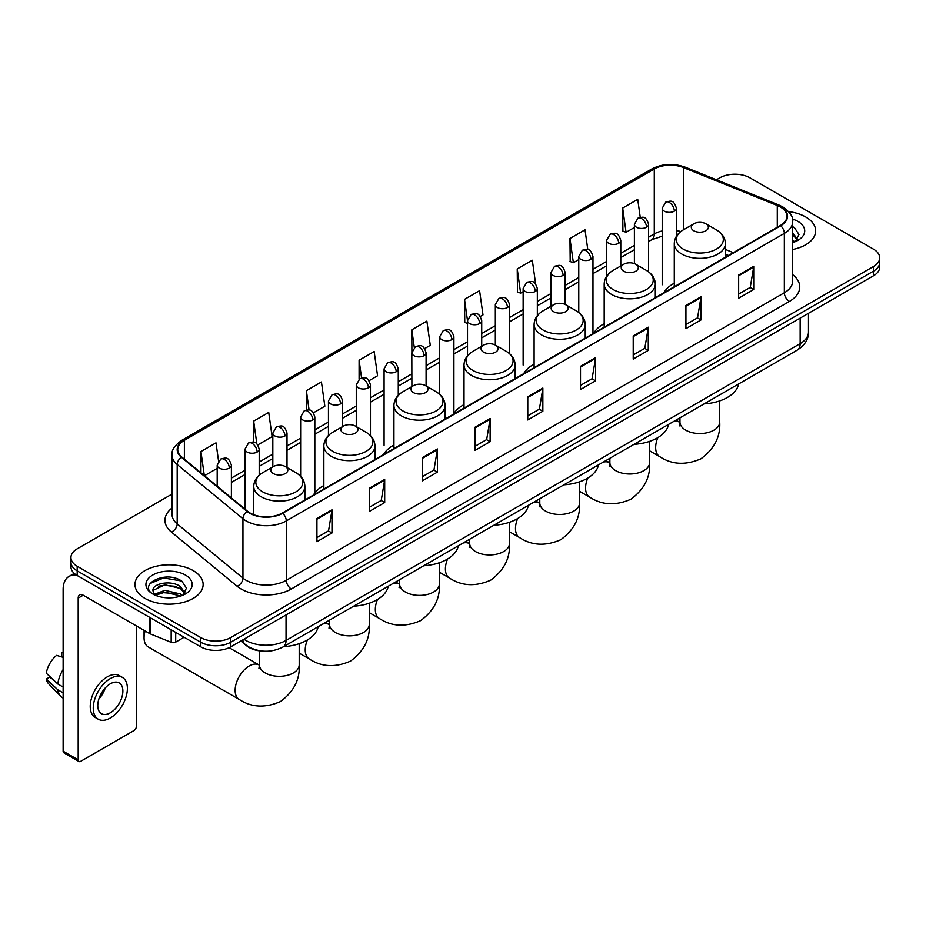 <?xml version="1.0" encoding="UTF-8"?>
<svg xmlns="http://www.w3.org/2000/svg" width="926" height="926" viewBox="0 0 926 926"><rect width="100%" height="100%" fill="white"/><g stroke="black" fill="none" stroke-linecap="round" stroke-linejoin="round"><path stroke-width="1.39" d="M323.845 485.548A37.63 21.726 0 0 0 313.463 495.051M393.932 445.082A37.63 21.726 0 0 0 383.549 454.585M464.019 404.616A37.63 21.726 0 0 0 453.636 414.119M534.105 364.15A37.63 21.726 0 0 0 523.734 373.653M604.192 323.683A37.63 21.726 0 0 0 593.821 333.186M674.29 283.217A37.63 21.726 0 0 0 663.907 292.72M728.299 255.541L725.405 254.372M262.729 651.117A21.298 12.293 180 0 1 246.767 645.908L240.853 641.035M172.062 494.079L77.182 548.852A21.298 12.293 0 0 0 70.943 557.545L70.943 566.828A21.298 12.293 0 0 0 77.182 575.521L200.687 646.823A21.298 12.293 0 0 0 230.817 646.823L873.461 275.798A21.298 12.293 0 0 0 879.7 267.105L879.7 262.463A21.298 12.293 0 0 1 873.461 271.156A21.298 12.293 0 0 0 879.7 262.463L879.7 257.833A21.298 12.293 0 0 0 873.461 249.129L749.956 177.827A21.298 12.293 0 0 0 719.826 177.827L716.423 179.783M70.943 557.545A21.298 12.293 0 0 0 77.182 566.249L200.687 637.551A21.298 12.293 0 0 0 230.817 637.551L230.817 642.193L873.461 271.156L230.817 642.193A21.298 12.293 0 0 1 200.687 642.193A21.298 12.293 0 0 0 230.817 642.193L230.817 646.823M77.182 566.249L77.182 570.879L200.687 642.193L77.182 570.879A21.298 12.293 0 0 1 70.943 562.186A21.298 12.293 0 0 0 77.182 570.879L77.182 575.521M805.678 216.962A34.077 19.677 0 0 0 788.663 211.626A34.077 19.677 0 0 1 805.678 216.962A34.077 19.677 0 0 1 815.667 230.875A34.077 19.677 0 0 0 805.678 216.962M193.164 570.59A34.077 19.677 0 0 0 156.019 566.33A34.077 19.677 0 0 0 134.976 584.503A34.077 19.677 0 0 0 144.965 598.416A34.077 19.677 0 0 0 182.109 602.687A34.077 19.677 0 0 0 203.141 584.503A34.077 19.677 0 0 0 193.164 570.59A34.077 19.677 0 0 0 156.019 566.33A34.077 19.677 0 0 0 134.976 584.503A34.077 19.677 0 0 0 144.965 598.416A34.077 19.677 0 0 0 182.109 602.687A34.077 19.677 0 0 0 203.141 584.503A34.077 19.677 0 0 0 193.164 570.59M780.329 206.961A22.722 13.114 180 0 1 786.984 216.233A22.722 13.114 180 0 1 780.329 225.504L282.28 513.05A22.722 13.114 180 0 1 247.601 511.302L181.843 457.085A22.722 13.114 180 0 1 177.734 449.561A22.722 13.114 180 0 1 184.39 440.29L654.288 168.995A22.722 13.114 180 0 1 683.388 167.525L777.296 205.491A22.722 13.114 180 0 1 780.329 206.961M780.734 206.718A23.289 13.45 0 0 0 777.62 205.213L683.712 167.259A23.289 13.45 0 0 0 653.895 168.764L183.996 440.058A23.289 13.45 0 0 0 181.38 457.27L247.138 511.488A23.289 13.45 0 0 0 282.685 513.282L780.734 225.736A23.289 13.45 0 0 0 780.734 206.718M316.923 518.502L316.923 541.698L331.983 532.994L331.983 509.809L316.923 518.502M316.923 537.578L328.522 530.876L331.925 510.573A5.683 3.276 -120 0 0 331.983 509.809M328.417 530.945L331.983 532.994M369.636 488.071L369.636 511.256L384.695 502.563L384.695 479.367L369.636 488.071M369.636 507.147L381.234 500.445L384.637 480.143A5.683 3.276 -120 0 0 384.695 479.367M381.142 500.503L384.695 502.563M422.36 457.629L422.36 480.825L437.419 472.121L437.419 448.936L422.36 457.629M422.36 476.705L433.958 470.014L437.361 449.7A5.683 3.276 -120 0 0 437.419 448.936M433.854 470.072L437.419 472.121M475.073 427.199L475.073 450.383L490.132 441.69L490.132 418.506L475.073 427.199M475.073 446.274L486.671 439.572L490.074 419.27A5.683 3.276 -120 0 0 490.132 418.506M486.567 439.63L490.132 441.69M738.659 275.022L738.659 298.207L753.718 289.514L753.718 266.318L738.659 275.022M738.659 294.098L750.257 287.396L753.66 267.093A5.683 3.276 -120 0 0 753.718 266.318M750.153 287.454L753.718 289.514M685.934 305.453L685.934 328.637L701.005 319.945L701.005 296.76L685.934 305.453M685.934 324.528L697.544 317.826L700.936 297.524A5.683 3.276 -120 0 0 701.005 296.76M697.44 317.884L701.005 319.945M633.222 335.883L633.222 359.08L648.281 350.387L648.281 327.191L633.222 335.883M633.222 354.959L644.82 348.269L648.223 327.966A5.683 3.276 -120 0 0 648.281 327.191M644.716 348.326L648.281 350.387M580.509 366.326L580.509 389.51L595.568 380.817L595.568 357.633L580.509 366.326M580.509 385.401L592.108 378.699L595.511 358.397A5.683 3.276 -120 0 0 595.568 357.633M592.003 378.757L595.568 380.817M527.785 396.756L527.785 419.953L542.856 411.248L542.856 388.063L527.785 396.756M527.785 415.832L539.395 409.142L542.786 388.839A5.683 3.276 -120 0 0 542.856 388.063M539.291 409.199L542.856 411.248M792.668 249.476A34.077 19.677 0 0 0 815.667 230.875A34.077 19.677 0 0 1 792.668 249.476M230.817 637.551L873.461 266.526A21.298 12.293 0 0 0 879.7 257.833M313.439 412.788L324.841 406.201L321.438 381.975L306.379 390.668L306.379 410.056M257.81 444.908L272.128 436.644L268.725 412.417L253.666 421.11L253.666 442.211M218.559 461.009L216.001 442.848L200.942 451.541L200.942 472.827M480.328 316.437L482.99 314.898L479.587 290.671L464.528 299.364L464.771 322.41M535.633 283.923L532.311 260.229L517.24 268.934L517.484 291.979M587.802 249.603L585.024 229.798L569.965 238.491L570.208 261.549M640.26 217.332L637.736 199.356L622.677 208.061L622.92 231.106M369.069 380.679L377.553 375.771L374.162 351.544L359.091 360.237L359.091 379.232M424.698 348.558L430.277 345.34L426.874 321.102L411.815 329.806L411.896 352.945M411.896 386.57L411.815 352.76M411.815 329.806L414.292 347.47M467.514 323.44L464.528 322.329M464.528 299.364L467.514 320.685A7.095 4.098 0 0 0 469.598 323.568A7.095 4.098 0 0 0 479.645 323.568A7.095 4.098 0 0 0 481.717 320.674C478.835 311.564 476.033 313.382 471.068 314.516A7.095 4.098 60 0 1 474.621 314.875A7.095 4.098 -120 0 1 479.645 323.568M517.24 268.934L520.644 293.16L523.144 291.713M520.644 293.16L517.24 291.887M569.965 238.491L573.368 262.718L578.773 259.593M573.368 262.718L569.965 261.456M622.677 208.061L626.08 232.287L634.403 227.483M626.08 232.287L622.677 231.014M359.091 360.237L361.591 378.028M306.379 390.668L309.099 410.056M253.666 421.11L256.849 443.855M204.438 475.721L217.193 468.359M200.942 451.541L204.322 475.617M792.668 240.158L794.809 241.836M792.668 241.999L793.269 242.404M792.668 232.796L797.541 239.336M792.668 234.637L797.17 239.822M792.668 242.6A23.15 13.369 0 0 0 797.946 240.32A23.15 13.369 0 0 0 797.946 221.418A23.15 13.369 0 0 0 792.401 219.057M795.353 241.617L798.976 234.498L794.392 227.576M792.668 226.72L794.08 227.368M693.817 230.759A8.519 4.919 0 0 0 705.867 230.759A8.519 4.919 0 0 0 705.867 223.791L716.446 229.903A23.486 13.554 0 0 1 716.446 249.082A23.486 13.554 0 0 1 683.238 249.082A23.486 13.554 0 0 1 683.238 229.903C677.462 233.34 674.475 237.901 674.29 243.596A25.558 14.758 0 0 0 681.768 254.025A25.558 14.758 0 0 0 709.629 257.22A25.558 14.758 0 0 0 725.405 243.596C725.22 237.901 722.234 233.34 716.446 229.903L705.867 223.791A8.519 4.919 0 0 0 693.817 223.791A8.519 4.919 0 0 0 693.817 230.759M704.084 403.898A39.054 22.548 0 0 0 738.67 383.931M623.73 271.214A8.519 4.919 0 0 0 635.78 271.214A8.519 4.919 0 0 0 635.78 264.257L646.36 270.369A23.486 13.554 0 0 1 646.36 289.537A23.486 13.554 0 0 1 613.151 289.537A23.486 13.554 0 0 1 613.151 270.369C607.375 273.807 604.389 278.367 604.192 284.05A25.558 14.758 0 0 0 611.681 294.491A25.558 14.758 0 0 0 639.542 297.686A25.558 14.758 0 0 0 655.319 284.05C655.133 278.367 652.147 273.807 646.36 270.369L635.78 264.257A8.519 4.919 0 0 0 623.73 264.257A8.519 4.919 0 0 0 623.73 271.214M633.997 444.364A39.054 22.548 0 0 0 668.584 424.397M553.644 311.68A8.519 4.919 0 0 0 565.693 311.68A8.519 4.919 0 0 0 565.693 304.723L576.273 310.835A23.486 13.554 0 0 1 576.273 330.003A23.486 13.554 0 0 1 543.064 330.003A23.486 13.554 0 0 1 543.064 310.835C537.288 314.273 534.302 318.833 534.105 324.517A25.558 14.758 0 0 0 541.594 334.957A25.558 14.758 0 0 0 569.455 338.152A25.558 14.758 0 0 0 585.232 324.517C585.047 318.833 582.06 314.273 576.273 310.835L565.693 304.723A8.519 4.919 0 0 0 553.644 304.723A8.519 4.919 0 0 0 553.644 311.68M563.911 484.83A39.054 22.548 0 0 0 598.485 464.864M483.557 352.146A8.519 4.919 0 0 0 495.607 352.146A8.519 4.919 0 0 0 495.607 345.19L506.186 351.301A23.486 13.554 0 0 1 506.186 370.469A23.486 13.554 0 0 1 472.978 370.469A23.486 13.554 0 0 1 472.978 351.301C467.19 354.739 464.204 359.3 464.019 364.983A25.558 14.758 0 0 0 471.508 375.424A25.558 14.758 0 0 0 499.369 378.618A25.558 14.758 0 0 0 515.145 364.983C514.949 359.3 511.974 354.739 506.186 351.301L495.607 345.19A8.519 4.919 0 0 0 483.557 345.19A8.519 4.919 0 0 0 483.557 352.146M493.824 525.297A39.054 22.548 0 0 0 528.399 505.33M413.471 392.612A8.519 4.919 0 0 0 425.52 392.612A8.519 4.919 0 0 0 425.52 385.656L436.1 391.767A23.486 13.554 0 0 1 436.1 410.936A23.486 13.554 0 0 1 402.891 410.936A23.486 13.554 0 0 1 402.891 391.767C397.104 395.205 394.117 399.766 393.932 405.449A25.558 14.758 0 0 0 401.421 415.89A25.558 14.758 0 0 0 429.27 419.084A25.558 14.758 0 0 0 445.059 405.449C444.862 399.766 441.876 395.205 436.1 391.767L425.52 385.656A8.519 4.919 0 0 0 413.471 385.656A8.519 4.919 0 0 0 413.471 392.612M423.738 565.763A39.054 22.548 0 0 0 458.312 545.796M343.384 433.079A8.519 4.919 0 0 0 355.434 433.079A8.519 4.919 0 0 0 355.434 426.122L366.013 432.234A23.486 13.554 0 0 1 366.013 451.402A23.486 13.554 0 0 1 332.804 451.402A23.486 13.554 0 0 1 332.804 432.234C327.017 435.66 324.031 440.232 323.845 445.915A25.558 14.758 0 0 0 331.334 456.356A25.558 14.758 0 0 0 359.184 459.551A25.558 14.758 0 0 0 374.961 445.915C374.775 440.232 371.789 435.66 366.013 432.234L355.434 426.122A8.519 4.919 0 0 0 343.384 426.122A8.519 4.919 0 0 0 343.384 433.079M353.639 606.229A39.054 22.548 0 0 0 388.225 586.262M145.127 630.976A19.886 11.482 120 0 0 144.062 637.783L144.062 631.983A12.779 7.373 -60 0 1 144.155 630.421M144.062 637.783A19.886 11.482 120 0 0 148.172 646.892L239.255 699.466A19.886 11.482 -60 0 1 236.199 683.538A19.886 11.482 -60 0 1 249.187 666.014A19.886 11.482 -60 0 1 259.13 665.03L259.43 665.204M273.286 473.545A8.519 4.919 0 0 0 285.335 473.545A8.519 4.919 0 0 0 285.335 466.588L295.915 472.7A23.486 13.554 0 0 1 295.915 491.868A23.486 13.554 0 0 1 262.718 491.868A23.486 13.554 0 0 1 262.718 472.7C256.93 476.126 253.944 480.687 253.759 486.381A25.558 14.758 0 0 0 261.236 496.811A25.558 14.758 0 0 0 289.097 500.017A25.558 14.758 0 0 0 304.874 486.381C304.689 480.687 301.702 476.126 295.915 472.7L285.335 466.588A8.519 4.919 0 0 0 273.286 466.588A8.519 4.919 0 0 0 273.286 473.545M283.553 646.695A39.054 22.548 0 0 0 318.139 626.728M175.709 632.4L175.709 642.123L184.124 637.262M76.939 575.382A28.405 16.402 -120 0 0 69.01 576.435A28.405 16.402 -120 0 0 63.13 589.434L63.13 751.183L78.189 759.876L78.189 598.127A7.095 4.098 60 0 1 79.659 594.874A7.095 4.098 60 0 1 83.213 595.233L149.769 633.662L149.769 617.422M78.189 759.876A3.554 2.049 120 0 0 78.918 761.508L63.859 752.803A3.554 2.049 -60 0 1 63.13 751.183M78.918 761.508A3.554 2.049 120 0 0 80.701 761.322L133.923 730.602A3.554 2.049 120 0 0 136.423 726.25L136.423 625.953M175.709 642.123A3.554 2.049 180 0 1 171.171 642.343L150.244 633.882A3.554 2.049 180 0 1 149.769 633.662M110.321 712.8A17.756 10.244 120 0 0 121.919 697.162A17.756 10.244 120 0 0 119.199 682.937A17.756 10.244 120 0 0 110.321 683.816A17.756 10.244 120 0 0 98.723 699.454A17.756 10.244 120 0 0 101.443 713.68A17.756 10.244 120 0 0 110.321 712.8M98.851 699.049A17.756 10.244 120 0 0 105.217 688.006M63.13 652.957L61.625 652.506L61.625 656.071L63.13 656.939M122.394 677.404L119.385 675.667A24.145 13.936 120 0 0 107.312 676.86A24.145 13.936 120 0 0 91.535 698.135A24.145 13.936 120 0 0 95.239 717.476L98.249 719.213A24.145 13.936 120 0 0 110.321 718.02A24.145 13.936 120 0 0 126.086 696.746A24.145 13.936 120 0 0 122.394 677.404A24.145 13.936 120 0 0 110.321 678.596A24.145 13.936 120 0 0 94.545 699.871A24.145 13.936 120 0 0 98.249 719.213M63.13 669.556A23.428 13.531 120 0 0 57.794 683.99L46.3 673.237A18.462 10.661 120 0 1 56.602 655.4L63.13 657.379M63.13 687.069L57.794 683.99M52.516 679.059L49.391 677.253L46.3 679.036L57.794 689.789L63.13 692.868M57.794 689.789A23.428 13.531 120 0 0 60.688 696.34A23.428 13.531 120 0 0 62.459 697.729L63.13 698.123M63.13 652.078A18.462 10.661 120 0 0 61.625 652.506M46.3 679.036A18.462 10.661 120 0 0 48.488 683.631L60.688 696.34M165.21 597.687L170.569 597.837M154.573 594.284L164.909 590.348L180.408 593.971L182.283 595.476M155.522 595.279L164.909 592.189L180.744 596.043M154.735 595.001L153.079 591.112A16.043 9.26 0 0 0 155.672 595.406M185.015 592.976L180.408 586.609C170.778 579.421 150.961 583.855 153.079 591.112L153.021 590.406M153.114 591.344L153.566 590.151L164.909 584.827L180.408 588.45L184.656 593.45M182.839 595.244L186.462 588.126L181.878 581.215C165.638 569.548 136.77 584.919 153.438 594.353L154.26 594.862M185.431 575.058A23.15 13.369 0 0 0 152.697 575.058A23.15 13.369 0 0 0 152.697 593.96A23.15 13.369 0 0 0 185.431 593.96A23.15 13.369 0 0 0 185.431 575.058M150.058 583.542L163.647 577.963L181.565 581.007M158.543 586.251L163.647 585.325L176.438 586.424M158.543 593.612L163.647 592.686L176.438 593.786M243.966 639.229A28.405 16.402 0 0 0 245.876 640.445A28.405 16.402 0 0 0 286.041 640.445L800.157 343.627A28.405 16.402 0 0 0 808.479 332.029C808.687 339.078 804.937 345.109 797.217 350.132L283.101 646.95A14.203 8.195 60 0 0 286.041 640.445L286.041 614.945M800.157 318.116L800.157 343.627A14.203 8.195 60 0 1 797.217 350.132M242.82 639.901A14.203 9.503 129.5 0 0 245.297 644.519L240.98 640.954M873.461 275.798L873.461 266.526M200.687 646.823L200.687 637.551M792.668 274.663A35.501 20.499 180 0 1 789.369 301.448L291.32 588.994A7.095 4.098 60 0 1 286.296 580.301L784.345 292.755A28.405 16.402 0 0 0 792.668 281.157L792.668 221.8A28.405 16.402 180 0 1 784.345 233.387A7.095 4.098 -120 0 0 780.734 225.736M291.32 588.994A35.501 20.499 180 0 1 241.107 588.994A35.501 20.499 180 0 1 237.125 586.262L171.379 532.045A35.501 20.499 180 0 1 172.062 507.992M246.131 580.301A28.405 16.402 0 0 0 286.296 580.301L286.296 520.933A28.405 16.402 180 0 1 242.948 518.745L177.19 464.528A28.405 16.402 180 0 1 172.062 455.129L172.062 514.497A28.405 16.402 0 0 0 177.19 523.896L242.948 578.113A28.405 16.402 0 0 0 246.131 580.301M792.668 221.8C793.605 217.355 790.353 212.413 782.875 206.949L779.136 205.144A7.095 3.322 112 0 0 777.62 205.213M779.136 205.144L685.24 167.178C673.48 163.011 662.31 163.624 651.742 168.995A7.095 4.098 60 0 1 653.895 168.764M183.996 440.058A7.095 4.098 -120 0 0 181.843 440.278C174.482 445.58 171.217 450.534 172.062 455.129M181.38 457.27A7.095 4.746 129.5 0 0 177.19 464.528L177.19 523.896A7.095 4.746 -50.5 0 1 171.379 532.045M685.24 167.178A7.095 3.322 112 0 0 683.712 167.259M247.138 511.488A7.095 4.746 129.5 0 0 242.948 518.745L242.948 578.113A7.095 4.746 -50.5 0 1 237.125 586.262M282.685 513.282A7.095 4.098 60 0 1 286.296 520.933L784.345 233.387L784.345 292.755A7.095 4.098 60 0 0 789.369 301.448M184.39 440.29L184.39 459.18M777.296 205.491L777.296 227.264M683.388 167.525L683.388 229.822M733.323 252.648L725.405 249.441M680.784 231.546A22.722 13.114 0 0 0 676.42 230.562M662.217 230.956A22.722 13.114 0 0 0 654.288 233.919L648.605 237.206M654.288 168.995L654.288 233.919A12.779 7.373 60 0 1 651.649 239.776L648.605 241.524M634.403 245.402L620.79 253.261M606.588 261.468L592.976 269.327M578.773 277.522L565.161 285.382M550.958 293.577L537.346 301.436M523.144 309.643L509.531 317.502M495.329 325.697L481.717 333.557M467.514 341.752L453.902 349.611M439.7 357.818L426.087 365.677M411.896 373.873L398.273 381.732M384.082 389.927L370.458 397.786M356.267 405.993L342.643 413.853M328.452 422.048L314.828 429.907M300.637 438.102L287.014 445.962M272.823 454.168L259.199 462.028M245.008 470.223L231.396 478.082M527.785 397.497L542.786 388.839M580.509 367.055L595.511 358.397M633.222 336.624L648.223 327.966M685.934 306.182L700.936 297.524M738.659 275.751L753.66 267.093M475.073 427.928L490.074 419.27M422.36 458.37L437.361 449.7M369.636 488.801L384.637 480.143M316.923 519.243L331.925 510.573M719.722 400.889L719.722 422.071A19.886 11.482 180 0 1 713.9 430.185A19.886 11.482 180 0 1 685.784 430.185A19.886 11.482 180 0 1 679.962 422.071L679.429 425.879M673.225 421.712A19.886 11.482 -60 0 1 679.661 422.244L679.962 422.418M719.722 422.071C720.59 436.667 714.328 448.902 700.959 458.787C685.726 465.419 671.998 464.725 659.787 456.68A19.886 11.482 -60 0 1 657.854 437.604M649.635 441.355L649.635 462.537A19.886 11.482 180 0 1 643.813 470.651A19.886 11.482 180 0 1 615.697 470.651A19.886 11.482 180 0 1 609.875 462.537L609.343 466.345M603.139 462.178A19.886 11.482 -60 0 1 609.574 462.711L609.875 462.873M649.635 462.537C650.492 477.133 644.241 489.368 630.872 499.253C615.64 505.885 601.912 505.179 589.688 497.146A19.886 11.482 -60 0 1 587.767 478.071M579.549 481.821L579.549 503.003A19.886 11.482 180 0 1 573.726 511.117A19.886 11.482 180 0 1 545.611 511.117A19.886 11.482 180 0 1 539.789 503.003L539.256 506.811M533.052 502.644A19.886 11.482 -60 0 1 539.488 503.177L539.789 503.339M579.549 503.003C580.405 517.599 574.155 529.834 560.786 539.719C545.553 546.352 531.825 545.645 519.602 537.612A19.886 11.482 -60 0 1 517.68 518.537M509.462 522.287L509.462 543.458A19.886 11.482 180 0 1 503.64 551.583A19.886 11.482 180 0 1 475.524 551.583A19.886 11.482 180 0 1 469.702 543.458L469.169 547.278M462.954 543.111A19.886 11.482 -60 0 1 469.401 543.643L469.702 543.805M509.462 543.458C510.319 558.065 504.068 570.3 490.699 580.185C475.466 586.818 461.738 586.112 449.515 578.067A19.886 11.482 -60 0 1 447.594 559.003M439.375 562.753L439.375 583.924A19.886 11.482 180 0 1 433.553 592.05A19.886 11.482 180 0 1 405.438 592.05A19.886 11.482 180 0 1 399.615 583.924L399.083 587.744M392.867 583.577A19.886 11.482 -60 0 1 399.314 584.098L399.604 584.271M439.375 583.924C440.232 598.52 433.981 610.766 420.612 620.652C405.38 627.284 391.652 626.578 379.428 618.533A19.886 11.482 -60 0 1 377.507 599.469M369.289 603.22L369.289 624.39A19.886 11.482 180 0 1 363.467 632.504A19.886 11.482 180 0 1 335.351 632.504A19.886 11.482 180 0 1 329.529 624.39L328.985 628.198M322.78 624.043A19.886 11.482 -60 0 1 329.216 624.564L329.517 624.737M369.289 624.39C370.145 638.986 363.883 651.233 350.526 661.118C335.281 667.75 321.565 667.044 309.342 658.999A19.886 11.482 -60 0 1 307.409 639.935M299.202 643.686L299.202 664.856A19.886 11.482 180 0 1 293.368 672.97A19.886 11.482 180 0 1 265.253 672.97A19.886 11.482 180 0 1 259.43 664.856L258.898 668.665M674.336 211.163A7.095 4.098 0 0 0 676.42 208.257C673.538 199.148 670.737 200.965 665.771 202.111A7.095 4.098 60 0 1 669.324 202.458A7.095 4.098 -120 0 1 674.336 211.163A7.095 4.098 0 0 1 664.301 211.163A7.095 4.098 0 0 1 662.217 208.257L665.771 202.111M646.522 227.217A7.095 4.098 0 0 0 648.605 224.323C645.723 215.214 642.922 217.02 637.956 218.166A7.095 4.098 60 0 1 641.51 218.524A7.095 4.098 -120 0 1 646.522 227.217A7.095 4.098 0 0 1 636.486 227.217A7.095 4.098 0 0 1 634.403 224.323L637.956 218.166M618.718 243.272A7.095 4.098 0 0 0 620.79 240.378C617.908 231.269 615.107 233.086 610.141 234.232A7.095 4.098 60 0 1 613.695 234.579A7.095 4.098 -120 0 1 618.718 243.272A7.095 4.098 0 0 1 608.671 243.272A7.095 4.098 0 0 1 606.588 240.378L610.141 234.232M590.904 259.338A7.095 4.098 0 0 0 592.976 256.433C590.093 247.323 587.292 249.14 582.327 250.286A7.095 4.098 60 0 1 585.88 250.633A7.095 4.098 -120 0 1 590.904 259.338A7.095 4.098 0 0 1 580.857 259.338A7.095 4.098 0 0 1 578.773 256.433L582.327 250.286M563.089 275.392A7.095 4.098 0 0 0 565.161 272.499C562.279 263.389 559.478 265.195 554.512 266.341A7.095 4.098 60 0 1 558.065 266.7A7.095 4.098 -120 0 1 563.089 275.392A7.095 4.098 0 0 1 553.042 275.392A7.095 4.098 0 0 1 550.958 272.499L554.512 266.341M535.274 291.447A7.095 4.098 0 0 0 537.346 288.553C534.464 279.444 531.663 281.261 526.697 282.407A7.095 4.098 60 0 1 530.251 282.754A7.095 4.098 -120 0 1 535.274 291.447A7.095 4.098 0 0 1 525.227 291.447A7.095 4.098 0 0 1 523.144 288.553L526.697 282.407M507.46 307.513A7.095 4.098 0 0 0 509.531 304.608C506.649 295.498 503.848 297.315 498.882 298.461A7.095 4.098 60 0 1 502.436 298.809A7.095 4.098 -120 0 1 507.46 307.513A7.095 4.098 0 0 1 497.412 307.513A7.095 4.098 0 0 1 495.329 304.608L498.882 298.461M451.83 339.622A7.095 4.098 0 0 0 453.902 336.728C451.02 327.619 448.219 329.436 443.253 330.582A7.095 4.098 60 0 1 446.807 330.929A7.095 4.098 -120 0 1 451.83 339.622A7.095 4.098 0 0 1 441.783 339.622A7.095 4.098 0 0 1 439.7 336.728L443.253 330.582M424.015 355.688A7.095 4.098 0 0 0 426.087 352.783C423.205 343.685 420.404 345.491 415.438 346.637A7.095 4.098 60 0 1 418.992 346.984A7.095 4.098 -120 0 1 424.015 355.688A7.095 4.098 0 0 1 413.968 355.688A7.095 4.098 0 0 1 411.896 352.783L415.438 346.637M396.201 371.743A7.095 4.098 0 0 0 398.273 368.849C395.39 359.739 392.589 361.557 387.624 362.691A7.095 4.098 60 0 1 391.177 363.05A7.095 4.098 -120 0 1 396.201 371.743A7.095 4.098 0 0 1 386.154 371.743A7.095 4.098 0 0 1 384.082 368.849L387.624 362.691M368.386 387.797A7.095 4.098 0 0 0 370.458 384.903C367.576 375.794 364.775 377.611 359.809 378.757A7.095 4.098 60 0 1 363.362 379.104A7.095 4.098 -120 0 1 368.386 387.797A7.095 4.098 0 0 1 358.339 387.797A7.095 4.098 0 0 1 356.267 384.903L359.809 378.757M340.571 403.863A7.095 4.098 0 0 0 342.643 400.958C339.761 391.86 336.971 393.666 331.994 394.812A7.095 4.098 60 0 1 335.548 395.17A7.095 4.098 -120 0 1 340.571 403.863A7.095 4.098 0 0 1 330.524 403.863A7.095 4.098 0 0 1 328.452 400.958L331.994 394.812M312.756 419.918A7.095 4.098 0 0 0 314.828 417.024C311.958 407.915 309.157 409.732 304.179 410.866A7.095 4.098 60 0 1 307.733 411.225A7.095 4.098 -120 0 1 312.756 419.918A7.095 4.098 0 0 1 302.709 419.918A7.095 4.098 0 0 1 300.637 417.024L304.179 410.866M284.942 435.972A7.095 4.098 0 0 0 287.014 433.079C284.143 423.969 281.342 425.786 276.365 426.932A7.095 4.098 60 0 1 279.918 427.28A7.095 4.098 -120 0 1 284.942 435.972A7.095 4.098 0 0 1 274.895 435.972A7.095 4.098 0 0 1 272.823 433.079L276.365 426.932M257.127 452.038A7.095 4.098 0 0 0 259.199 449.133C256.328 440.035 253.527 441.841 248.55 442.987A7.095 4.098 60 0 1 252.103 443.346A7.095 4.098 -120 0 1 257.127 452.038A7.095 4.098 0 0 1 247.08 452.038A7.095 4.098 0 0 1 245.008 449.133L248.55 442.987M229.312 468.093A7.095 4.098 0 0 0 231.396 465.199C228.514 456.09 225.713 457.907 220.735 459.053A7.095 4.098 60 0 1 224.289 459.4A7.095 4.098 -120 0 1 229.312 468.093A7.095 4.098 0 0 1 219.265 468.093A7.095 4.098 0 0 1 217.193 465.199L220.735 459.053M78.189 598.127L83.213 595.233M150.244 617.7L150.244 633.882M171.171 642.343L171.171 629.784M283.101 646.95C271.677 652.691 260.252 652.691 248.816 646.95L245.297 644.519M808.479 332.029L808.479 313.312M651.742 168.995L181.843 440.278M662.217 236.176L651.649 239.776M634.403 249.731L620.79 257.59M606.588 265.785L592.976 273.645M578.773 281.84L565.161 289.699M550.958 297.906L537.346 305.765M523.144 313.96L509.531 321.82M495.329 330.015L481.717 337.874M467.514 346.081L453.902 353.94M439.7 362.135L426.087 369.995M411.896 378.19L398.273 386.061M384.082 394.256L370.458 402.115M356.267 410.311L342.643 418.17M328.452 426.377L314.828 434.236M300.637 442.431L287.014 450.291M272.823 458.486L259.199 466.345M245.008 474.552L231.396 482.411M728.461 255.449L725.405 254.222M659.787 456.68L649.635 450.823M725.405 257.22L725.405 243.596M674.29 286.724L674.29 243.596M693.817 223.791L683.238 229.903M679.661 422.244L675.992 420.126M679.962 417.823L679.962 422.071M589.688 497.146L579.549 491.289M655.319 297.674L655.319 284.05M604.192 327.191L604.192 284.05M623.73 264.257L613.151 270.369M609.574 462.711L605.905 460.581M609.875 458.289L609.875 462.537M519.602 537.612L509.462 531.755M585.232 338.14L585.232 324.517M534.105 367.657L534.105 324.517M553.644 304.723L543.064 310.835M539.488 503.177L535.807 501.047M539.789 498.755L539.789 503.003M449.515 578.067L439.375 572.222M515.145 378.607L515.145 364.983M464.019 408.123L464.019 364.983M483.557 345.19L472.978 351.301M469.401 543.643L465.72 541.513M469.702 539.221L469.702 543.458M379.428 618.533L369.289 612.676M445.059 419.073L445.059 405.449M393.932 448.589L393.932 405.449M413.471 385.656L402.891 391.767M399.314 584.098L395.634 581.979M399.615 579.688L399.615 583.924M309.342 658.999L299.202 653.143M374.961 459.539L374.961 445.915M323.845 489.055L323.845 445.915M343.384 426.122L332.804 432.234M329.216 624.564L325.547 622.446M329.529 620.154L329.529 624.39M299.202 664.856C300.059 679.452 293.797 691.699 280.428 701.572C265.195 708.216 251.467 707.51 239.255 699.466M304.874 500.005L304.874 486.381M253.759 514.752L253.759 486.381M273.286 466.588L262.718 472.7M259.13 665.03L229.116 647.702M259.43 650.839L259.43 664.856M676.42 236.269L676.42 208.257M662.217 284.791L662.217 208.257M648.605 271.839L648.605 224.323M634.403 263.621L634.403 224.323M620.79 265.959L620.79 240.378M606.588 276.33L606.588 240.378M592.976 332.966L592.976 256.433M578.773 312.502L578.773 256.433M565.161 304.446L565.161 272.499M550.958 306.275L550.958 272.499M537.346 315.639L537.346 288.553M523.144 365.075L523.144 288.553M509.531 353.663L509.531 304.608M495.329 345.039L495.329 304.608M481.717 346.255L481.717 320.674M467.514 355.781L467.514 320.674L471.068 314.516M453.902 413.251L453.902 336.728M439.7 394.349L439.7 336.728M426.087 385.992L426.087 352.783M398.273 395.309L398.273 368.849M384.082 445.371L384.082 368.849M370.458 435.614L370.458 384.903M356.267 426.608L356.267 384.903M342.643 426.55L342.643 400.958M328.452 435.521L328.452 400.958M314.828 492.91L314.828 417.024M300.637 476.346L300.637 417.024M287.014 467.561L287.014 433.079M272.823 466.866L272.823 433.079M259.199 475.188L259.199 449.133M245.008 509.161L245.008 449.133M231.396 497.933L231.396 465.199M217.193 486.231L217.193 465.199M69.01 576.435L74.254 573.402"/></g></svg>
